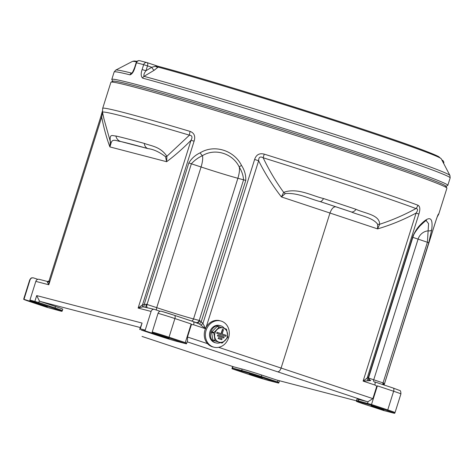 <?xml version="1.0" encoding="UTF-8"?>
<svg xmlns="http://www.w3.org/2000/svg" width="474" height="474" viewBox="0 0 474 474"><rect width="100%" height="100%" fill="white"/><g stroke="black" fill="none" stroke-linecap="round" stroke-linejoin="round"><path stroke-width="0.71" d="M323.535 198.541A163.554 4.568 17.5 0 1 340.338 204.087A163.554 4.568 17.5 0 1 356.039 209.342C365.744 213.703 379.55 214.799 379.662 224.261C392.093 220.226 404.192 214.995 415.947 208.554A175.149 4.888 -162.5 0 0 351.827 186.359A175.149 4.888 -162.5 0 0 263.153 157.765C269.013 170.059 275.85 181.589 283.665 192.349C297.346 187.42 311.43 195.667 323.535 198.541A7.531 2.832 108.2 0 1 320.015 201.551C309.036 198.713 298.033 192.592 285.36 193.57L281.402 196.923C272.716 185.778 265.126 173.721 258.638 160.745L206.113 327.333M205.461 328.695L193.659 324.785L191.413 324.577L187.491 337.008L187.526 340.652L186.738 343.152L185.281 342.613L191.164 323.955L191.413 324.577M196.355 322.604A3.01 2.577 -75.2 0 0 199.234 320.448L243.589 179.782C243.186 175.273 241.734 171.007 239.228 166.984C232.722 153.357 214.918 147.858 202.422 155.697C198.179 157.652 194.5 160.342 191.383 163.779L147.035 304.45L156.722 307.656A29.358 0.818 -162.5 0 0 193.528 318.937L199.726 320.584L202.919 323.464L254.627 159.46L258.638 160.745C258.686 157.172 260.19 156.177 263.153 157.765A7.531 0.355 -72.6 0 1 264.249 154.133A176.162 4.918 17.5 0 1 353.432 182.893A176.162 4.918 17.5 0 1 417.92 205.212A7.531 6.565 -69.7 0 1 415.947 208.554C418.05 208.661 418.098 210.172 416.089 213.087C403.605 219.752 390.777 225.026 377.588 228.895L377.63 224.238A7.531 4.361 -155.8 0 0 379.662 224.261L377.588 228.895L329.969 213.033L281.094 368.055L372.86 398.622L376.783 386.191L377.381 385.854L371.498 404.512A3.01 1.458 108.4 0 1 371.225 405.217L358.243 401.656A14.961 0.421 -162.5 0 0 356.389 401.288A14.961 0.421 -162.5 0 0 363.635 403.955L383.667 410.514L392.863 412.913A14.961 0.421 -162.5 0 0 394.712 413.287A14.961 0.421 -162.5 0 0 387.471 410.62L371.225 405.217M285.36 193.57A7.531 2.838 47.3 0 1 283.665 192.349L281.402 196.923L329.969 213.033C331.563 208.761 333.495 206.676 335.77 206.777L351.222 211.925A157.036 4.385 -162.5 0 0 336.149 206.877A157.036 4.385 -162.5 0 0 320.015 201.551L335.77 206.777M377.63 224.238C372.647 217.4 360.596 215.842 351.222 211.925A7.531 4.408 108.7 0 0 356.039 209.342M367.433 404.055A3.01 2.631 -75.4 0 1 367.581 403.315L368.114 401.632L367.326 401.691L277.61 371.806C278.979 371.865 280.14 370.615 281.094 368.055L218.615 347.329M276.715 380.029L356.454 400.826L276.935 380.095A4.515 3.952 -75.4 0 1 276.715 380.029L261.719 375.047A15.055 0.421 -162.5 0 0 242.149 369.05L233.534 366.793M358.842 399.481A15.055 0.421 -162.5 0 0 356.981 399.108L356.525 400.542A15.055 0.421 17.5 0 1 358.385 400.915L358.842 399.481L367.326 401.691M55.505 306.5L40.509 301.517A4.515 3.952 -75.4 0 1 39.336 300.854L38.803 302.536L55.055 307.934L55.505 306.5A15.055 0.421 -162.5 0 1 62.793 309.184L62.337 310.618A15.055 0.421 17.5 0 0 55.055 307.934A3.01 1.458 108.4 0 1 54.783 308.645L34.744 302.08L29.791 300.789L47.364 306.749L24.008 299.325A14.961 0.421 -162.5 0 0 23.7 299.313A14.961 0.421 -162.5 0 0 30.94 301.979L47.187 307.377L60.174 310.938A14.961 0.421 -162.5 0 0 62.023 311.311A14.961 0.421 -162.5 0 0 54.783 308.645M260.996 377.186A14.961 0.421 -162.5 0 0 241.55 371.225L231.993 368.76L249.656 374.679A14.961 0.421 -162.5 0 0 269.102 380.64L278.653 383.111L260.996 377.186A3.01 1.458 108.4 0 0 261.269 376.48L261.719 375.047M140.12 329.56A3.01 2.631 104.6 0 1 140.268 328.82L139.895 328.743L142.076 323.072L140.268 328.82L145.216 330.105A3.01 2.631 104.6 0 0 145.068 330.852L141.169 330.011L157.415 335.408A14.961 0.421 -162.5 0 0 176.861 341.369L186.418 343.84L168.762 337.921A14.961 0.421 -162.5 0 0 152.018 332.707L158.043 313.296C158.796 311.572 159.981 310.908 161.598 311.311A12.046 0.338 17.5 0 1 174.402 315.311A3.01 1.458 -71.6 0 1 174.45 315.329L193.173 321.55C193.955 321.953 194.121 323.031 193.659 324.785M39.229 279.346A3.01 2.631 104.6 0 0 39.081 279.305A3.01 2.631 104.6 0 0 35.823 281.384L29.939 300.048A3.01 2.631 104.6 0 0 29.791 300.789M145.216 330.105L151.099 311.448L138.124 308.064L142.508 304.818A3.01 1.144 -104.5 0 1 142.324 306.98L138.124 308.064L191.016 140.304C182.946 148.492 174.823 155.632 166.641 161.711L165.521 156.693C159.294 151.929 153.428 149.239 147.918 148.617A157.036 4.385 -162.5 0 0 120.645 141.501C116.983 141.211 112.747 138.319 111.248 142.544L109.897 146.916C106.502 137.81 103.765 127.844 101.697 117.013L48.804 284.767L47.424 282.231L47.661 281.544M24.008 299.325L30.034 279.915C30.792 278.191 31.977 277.527 33.595 277.93L37.807 279.328M30.034 279.915A15.055 0.421 -162.5 0 0 29.72 279.903C31.604 276.834 31.811 278.244 33.05 277.811L33.595 277.93M34.744 302.08A3.01 2.631 -75.4 0 1 34.892 301.334L36.699 295.592L39.336 300.854M104.067 119.341L110.312 141.548C109.393 133.141 112.599 135.997 115.893 135.997A163.554 4.568 17.5 0 1 144.297 143.409C150.833 145.974 160.36 146.401 166.889 156.302L166.641 161.711L109.897 146.916L110.312 141.548A7.531 3.478 -9 0 0 111.248 142.544M104.067 119.353L102.508 112.314A175.149 4.888 -162.5 0 1 189.452 135.173A7.531 3.668 -73.4 0 1 190.121 131.411C194.275 133.016 195.602 136.275 194.097 141.187L191.016 140.304C192.675 137.158 192.154 135.446 189.452 135.173L166.889 156.302A7.531 0.427 159.1 0 1 165.521 156.693M115.893 135.997A7.531 7.146 102.7 0 0 120.645 141.501L147.918 148.617A7.531 5.795 105.6 0 1 144.297 143.409M191.164 323.955L174.912 318.552A3.01 1.458 -71.6 0 0 174.45 315.329L161.598 311.311M142.022 336.439L233.664 366.835M252.683 375.331L249.407 374.128L252.636 374.975L262.329 378.199L252.683 375.331M380.693 408.718L371.047 405.851L380.741 409.074L383.97 409.921L380.693 408.718M376.783 386.191L374.881 385.018C375.337 383.265 375.159 382.186 374.347 381.771L393.159 388.028A3.01 1.458 -71.6 0 0 393.118 388.01L374.436 381.801M368.114 401.632L372.86 398.622M160.088 311.264L154.506 309.409A3.01 2.631 104.6 0 0 154.358 309.362A3.01 2.631 104.6 0 0 151.099 311.448M194.097 141.187L142.508 304.818L146.342 304.225A3.01 0.64 -72.2 0 0 146.028 307.193M156.527 310.079A3.01 1.369 -71.7 0 1 156.722 307.656L201.071 166.984A11.684 3.217 -73 0 0 202.422 155.697A3.01 0.77 -121.1 0 1 200.235 152.8C214.165 144.114 234.085 150.264 241.521 165.456A3.01 0.379 -26.4 0 0 239.228 166.984A11.684 3.217 -73 0 1 237.877 178.271A29.358 0.818 17.5 0 1 201.071 166.984L188.818 162.967L144.185 304.521A3.01 1.221 -95 0 1 143.509 306.921L154.358 309.362M143.509 306.921L142.324 306.98M102.639 112.534L101.697 117.013L100.766 116.823L102.348 111.277M100.766 116.823L49 280.999A3.01 2.672 27.7 0 1 49.006 280.987L49.006 280.987A3.01 2.672 27.7 0 1 47.424 282.231M49.195 280.484L48.804 284.767L35.823 281.384M49.047 280.857A3.01 2.844 34.6 0 1 47.282 281.829M368.748 378.098A29.358 0.818 -162.5 0 0 373.731 379.787L383.614 383.093L384.124 384.278A3.01 2.791 2.7 0 0 383.981 384.971M383.614 383.093A3.01 2.151 -70.9 0 0 383.466 384.805M382.796 384.58A3.01 1.552 -71.5 0 1 383.045 382.897L427.4 242.232L428.579 223.71L426.351 220.819M369.418 380.533A3.01 2.589 -107.5 0 1 368.357 377.488L412.967 236.005C415.129 231.306 417.558 227.591 420.26 224.872A3.01 1.985 -141 0 1 419.952 225.962L419.952 225.962C416.054 230.577 413.814 233.966 413.251 236.129L368.867 376.895C368.399 378.311 369.015 379.532 370.727 380.569L363.114 381.102L368.831 376.794M417.92 205.212C420.071 206.314 420.391 209.259 418.88 214.052L367.172 378.056A3.01 2.388 -122.3 0 0 368.067 380.563M205.663 328.766L199.406 324.02L193.22 321.568M205.414 328.168L202.919 323.464L201.071 325.051M241.521 165.456C244.56 170.089 245.976 175.078 245.769 180.428L201.16 321.911A3.01 0.32 -54.1 0 1 199.406 324.02M199.726 320.584A3.01 2.074 -74 0 1 196.941 322.8L196.935 322.8M188.818 162.967C191.573 158.405 195.383 155.01 200.235 152.8M384.07 385.001L435.63 221.471C437.218 216.588 438.189 214.094 438.557 213.987A176.162 4.918 17.5 0 1 438.693 214.289L446.911 188.219A176.162 4.918 -162.5 0 0 446.887 188.065A176.162 4.918 -162.5 0 0 361.65 156.829A176.162 4.918 -162.5 0 0 111.005 82.168A176.162 4.918 -162.5 0 0 110.898 82.275L102.68 108.345A176.162 4.918 17.5 0 1 190.121 131.411M420.26 224.872C429.485 215.273 433.301 216.896 431.707 229.742L428.757 242.724L384.035 385.101M111.005 82.168L112.889 81.184A174.651 4.876 17.5 0 1 361.395 155.205A174.651 4.876 17.5 0 1 445.904 186.181L446.887 188.065M437.561 216.02A7.531 7.519 -43.2 0 0 438.557 213.987M435.63 221.471L437.526 215.978M428.757 242.724L418.086 239.121A11.684 11.228 -66.9 0 1 428.419 230.82A3.01 2.009 9.4 0 0 431.707 229.742M374.881 385.018L363.114 381.102L416.089 213.087L418.88 214.052M254.627 159.46C256.215 154.69 259.426 152.912 264.249 154.133M145.068 330.852L165.776 337.624L169.011 338.472L165.728 337.263L152.018 332.707M445.821 186.442A174.651 4.876 -162.5 0 0 361.395 155.205A174.651 4.876 -162.5 0 0 194.073 102.556A174.651 4.876 -162.5 0 0 112.812 81.445M112.723 81.273L111.828 79.555A176.162 4.918 17.5 0 1 111.805 79.407A176.162 4.918 17.5 0 1 362.551 153.955A176.162 4.918 17.5 0 1 447.817 185.352A176.162 4.918 17.5 0 1 447.711 185.458L445.993 186.353M158.067 66.277L158.067 66.277C216.18 81.445 384.935 134.995 426.932 151.609L438.249 156.384L441.253 158.82A161.984 4.521 -162.5 0 0 330.052 119.33A161.984 4.521 -162.5 0 0 158.138 67.101A3.01 2.406 36.4 0 1 155.448 66.271L158.043 66.277L158.138 67.101L154.246 70.229L144.013 76.344A3.01 2.512 105.1 0 0 142.674 78.139C140.914 76.563 140.731 73.707 142.111 69.565L143.658 64.66A3.01 2.566 -75.1 0 1 146.863 62.562A3.01 2.566 -75.1 0 1 146.999 62.604A3.01 1.458 108.4 0 1 147.041 62.615A3.01 1.458 108.4 0 1 147.509 65.845L145.962 70.745L142.111 69.565M136.607 61.827A161.984 4.521 -162.5 0 0 132.394 61.442L115.733 70.105A175.279 4.894 17.5 0 1 131.434 73.061A3.01 2.737 104 0 0 130.03 74.845C132.003 74.228 133.627 71.841 134.918 67.687L134.604 67.628C132.975 71.586 132.068 73.363 131.885 72.949L132.222 72.593M154.246 70.229A3.01 1.09 59.2 0 1 151.787 67.267L155.448 66.271M139.925 60.761A3.01 2.696 104.3 0 0 139.765 60.713A3.01 2.696 104.3 0 0 136.459 62.787L134.918 67.687M441.253 158.82L449.933 175.481A175.279 4.894 17.5 0 0 365.122 144.392A175.279 4.894 17.5 0 0 144.013 76.344C143.563 74.916 144.215 73.049 145.962 70.745L151.787 67.267L143.658 64.66A176.162 4.918 -162.5 0 0 136.459 62.787L136.151 62.728A3.01 3.01 0 0 1 139.765 60.713L146.863 62.562A3.01 3.01 0 0 1 147.041 62.615L157.937 66.236M220.28 342.672A8.882 7.768 -75.4 0 1 216.02 342.915L215.101 342.678A8.882 7.768 -75.4 0 1 214.675 342.548A8.882 7.768 -75.4 0 1 209.893 331.871A8.882 7.768 -75.4 0 1 219.586 325.484L220.505 325.721A8.882 7.768 -75.4 0 1 220.931 325.851A8.882 7.768 -75.4 0 1 224.415 328.411M216.02 342.915A8.882 7.768 -75.4 0 1 215.593 342.791A8.882 7.768 -75.4 0 1 210.817 332.114A8.882 7.768 -75.4 0 1 220.505 325.721M212.139 346.701A13.55 11.85 104.6 0 0 212.79 346.897A13.55 11.85 -75.4 0 1 212.139 346.701A13.55 11.85 -75.4 0 1 204.851 330.419A13.55 11.85 -75.4 0 1 219.628 320.673A13.55 11.85 104.6 0 0 204.851 330.419A13.55 11.85 104.6 0 0 212.139 346.701M217.376 335.9L223.835 338.033L224.155 337.026L217.904 334.952L217.376 335.9L217.904 334.952M211.617 332.434L213.833 333.009A8.319 7.27 -75.4 0 1 214.029 332.381L211.813 331.806A8.319 7.27 104.6 0 0 211.617 332.434L212.814 339.894A8.319 7.27 104.6 0 0 213.187 340.362L218.875 342.074A7.365 6.435 104.6 0 0 225.274 340.326A7.365 6.435 104.6 0 0 227.49 333.305A7.365 6.435 104.6 0 0 223.301 328.038A7.365 6.435 104.6 0 0 216.902 329.791A7.365 6.435 104.6 0 0 214.692 336.807A7.365 6.435 104.6 0 0 218.875 342.074L221.832 343.075A8.319 7.27 -75.4 0 0 222.401 342.921L227.633 337.595A8.319 7.27 -75.4 0 0 227.828 336.973L226.631 329.507A8.319 7.27 -75.4 0 0 226.258 329.039L217.613 326.325A8.319 7.27 104.6 0 0 217.045 326.479L219.261 327.06A8.319 7.27 -75.4 0 1 219.829 326.9M222.626 329.383L221.269 333.69L216.997 332.286L216.677 333.287L225.891 336.333L226.205 335.331L222.146 333.98L223.503 329.673L222.413 329.329L221.062 333.619M218.07 338.507L221.779 339.728L222.099 338.72L218.597 337.559L218.07 338.507L218.597 337.559M213.187 340.362L221.832 343.075M211.813 331.806L217.045 326.479M215.403 340.942A8.319 7.27 -75.4 0 1 215.03 340.468L212.814 339.894M213.833 333.009L215.03 340.468M214.029 332.381L219.261 327.06M217.205 332.339L216.677 333.287M216.891 333.346L225.891 336.333M217.584 335.953L223.835 338.033M218.283 338.566L221.779 339.728M221.417 321.159A13.55 11.85 -75.4 0 1 228.705 337.447A13.55 11.85 -75.4 0 1 213.922 347.193A13.55 11.85 -75.4 0 1 213.27 346.998A13.55 11.85 -75.4 0 1 205.983 330.716A13.55 11.85 -75.4 0 1 220.76 320.969A13.55 11.85 -75.4 0 1 221.417 321.159M187.491 337.008L207.523 343.65M277.61 371.806L187.159 341.807M233.599 366.817L142.159 336.481M140.274 327.534L40.509 301.517M29.939 300.048L38.803 302.536A3.01 1.458 108.4 0 1 38.536 303.242M387.471 410.62A3.01 1.458 -71.6 0 0 387.744 409.915L371.498 404.512L358.385 400.915A3.01 2.631 104.6 0 0 358.243 401.656M232.971 366.609L232.503 368.085L241.699 370.484L242.149 369.05M241.55 371.225A3.01 2.631 104.6 0 1 241.699 370.484A15.055 0.421 17.5 0 1 261.269 376.48L278.973 382.417L279.494 380.764M231.993 368.76A3.01 3.01 0 0 1 232.13 368.014L232.503 368.085A3.01 2.631 104.6 0 0 232.355 368.831M277.243 382.589A3.01 1.458 -71.6 0 0 277.515 381.884L277.989 380.373M36.699 295.592L142.076 323.072M29.72 279.903L23.836 298.567A15.055 0.421 17.5 0 1 24.15 298.579M377.381 385.854L393.627 391.251A3.01 1.458 -71.6 0 0 393.159 388.028L399.618 390.44C400.447 390.339 400.88 391.506 400.915 393.935A15.055 0.421 -162.5 0 0 393.627 391.251L387.744 409.915A15.055 0.421 17.5 0 1 395.032 412.593L394.712 413.287M185.008 343.318A3.01 1.458 -71.6 0 0 185.281 342.613L169.028 337.215A3.01 1.458 -71.6 0 1 168.762 337.921M152.16 331.96A15.055 0.421 17.5 0 1 169.028 337.215L174.912 318.552A15.055 0.421 -162.5 0 0 158.043 313.296M412.866 237.35A29.358 0.818 17.5 0 0 418.086 239.121L373.731 379.787A3.01 1.552 -71.5 0 0 373.482 381.481M174.491 315.34L193.173 321.55M193.262 321.579L196.858 322.776M245.769 180.428L237.877 178.271L193.528 318.937A3.01 2.577 -75.2 0 1 191.543 321.011M146.342 304.225L147.035 304.45A3.01 1.369 -71.7 0 0 147.153 307.484M159.365 335.604L159.495 335.189M37.724 303.881L37.855 303.467M447.817 185.352L450.158 177.928A176.162 4.918 -162.5 0 0 364.891 146.531A176.162 4.918 -162.5 0 0 142.674 78.139M442.491 161.201A3.01 1.458 -71.6 0 0 441.839 159.951A3.01 3.01 0 0 1 443.729 163.583M158.091 66.289A159.857 4.462 17.5 0 1 332.274 119.187A159.857 4.462 17.5 0 1 439.392 157.587M147.088 62.633L157.824 66.206M130.03 74.845A176.162 4.918 -162.5 0 0 114.145 71.983L115.733 70.105M62.023 311.311L62.337 310.618M356.389 401.288L356.525 400.542M39.081 279.305L47.56 281.515M23.7 299.313L23.836 298.567M139.895 328.743A3.01 3.01 0 0 0 139.759 329.489M278.653 383.111A3.01 3.01 0 0 0 278.973 382.417M186.418 343.84A3.01 3.01 0 0 0 186.738 343.152M232.13 368.014L232.61 366.491M400.915 393.935L395.032 412.593M49.006 280.987L47.566 281.515M102.68 108.345L102.508 112.314M438.693 214.289L437.182 216.991M435.653 221.5L384.1 385.012M419.952 225.962C424.929 221.21 427.038 219.492 426.286 220.807L426.274 220.807M132.394 61.442L134.16 61.016L137.122 61.294M134.604 67.628L136.151 62.728M450.158 177.928L449.933 175.481M111.805 79.407L114.145 71.983M213.922 347.193L211.659 346.601M220.76 320.969L218.502 320.377"/></g></svg>
